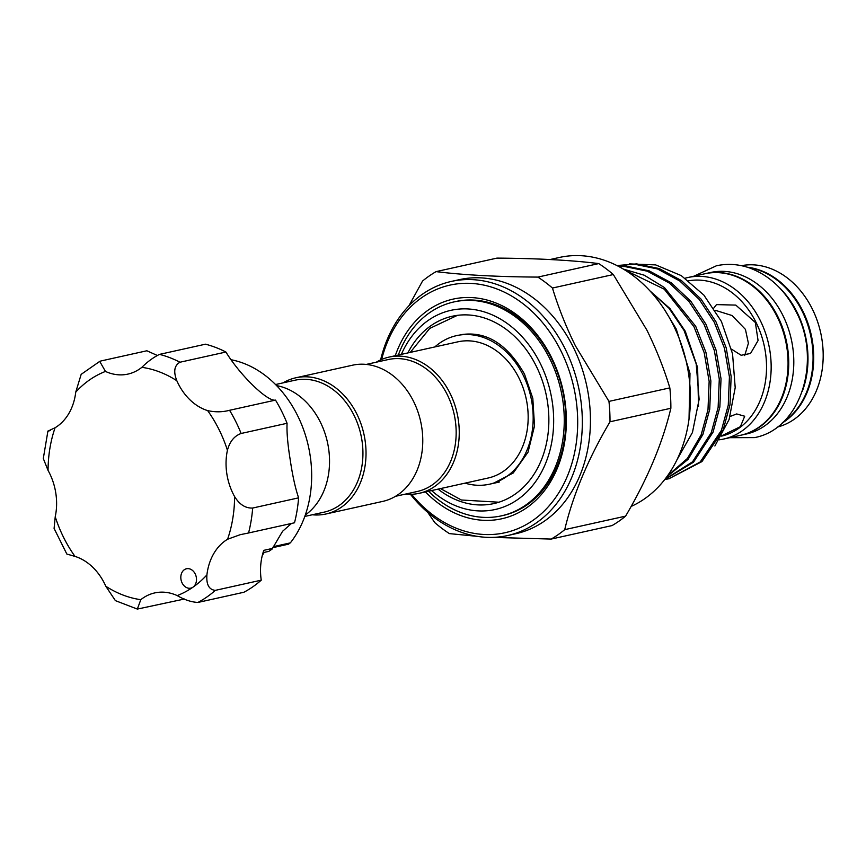 <?xml version="1.0" encoding="UTF-8"?>
<svg xmlns="http://www.w3.org/2000/svg" width="866" height="866" viewBox="0 0 866 866"><rect width="100%" height="100%" fill="white"/><g stroke="black" fill="none" stroke-linecap="round" stroke-linejoin="round"><path stroke-width="1.3" d="M275.55 384.536L294.916 380.239A67.548 52.599 77.5 0 1 358.026 424.762A67.548 52.599 77.5 0 1 339.126 505.528A67.548 52.599 77.5 0 1 324.176 512.131L304.81 516.428M283.041 382.88A69.756 54.309 77.5 0 1 295.793 377.793A69.756 54.309 77.5 0 1 360.96 423.766A69.756 54.309 77.5 0 1 341.442 507.162A69.756 54.309 77.5 0 1 326.006 513.982A69.756 54.309 77.5 0 1 312.301 514.772M295.793 377.793L352.538 365.203A69.756 54.309 77.5 0 1 417.704 411.177A69.756 54.309 77.5 0 1 398.198 494.573A69.756 54.309 77.5 0 1 382.75 501.392L326.006 513.982M407.854 352.927A95.942 74.703 77.5 0 1 452.258 316.252A95.942 74.703 77.5 0 1 536.162 365.961A95.942 74.703 77.5 0 1 493.815 503.59A95.942 74.703 77.5 0 1 438.066 489.128M434.808 346.952A76.1 59.245 77.5 0 1 456.555 335.629A76.1 59.245 77.5 0 1 523.107 375.054A76.1 59.245 77.5 0 1 489.517 484.202A76.1 59.245 77.5 0 1 465.031 483.141M366.242 364.424L388.152 359.563A67.548 52.599 77.5 0 1 451.251 404.076A67.548 52.599 77.5 0 1 432.361 484.841A67.548 52.599 77.5 0 1 417.401 491.455L395.502 496.305M376.266 362.194A69.756 54.309 77.5 0 1 389.018 357.106A69.756 54.309 77.5 0 1 454.185 403.08A69.756 54.309 77.5 0 1 434.678 486.476A69.756 54.309 77.5 0 1 419.231 493.306A69.756 54.309 77.5 0 1 405.526 494.085M389.018 357.106L457.93 341.821A69.756 54.309 77.5 0 1 523.096 387.795A69.756 54.309 77.5 0 1 503.59 471.191A69.756 54.309 77.5 0 1 488.143 478.021L419.231 493.306M401.348 354.367A102.015 79.434 77.5 0 1 428.356 320.312A102.015 79.434 77.5 0 1 540.157 363.179A102.015 79.434 77.5 0 1 517.716 499.53A102.015 79.434 77.5 0 1 431.56 490.567M398.328 355.038A109.571 85.312 77.5 0 1 429.677 312.648A109.571 85.312 77.5 0 1 453.936 301.931A109.571 85.312 77.5 0 1 556.297 374.134A109.571 85.312 77.5 0 1 525.651 505.138A109.571 85.312 77.5 0 1 501.392 515.855A109.571 85.312 77.5 0 1 428.54 491.239M453.936 301.931L455.516 301.574A109.571 85.312 77.5 0 1 551.339 358.34A109.571 85.312 77.5 0 1 527.232 504.781A109.571 85.312 77.5 0 1 502.973 515.508L501.392 515.855M747.412 267.237A82.714 64.398 77.5 0 1 802.782 310.937A82.714 64.398 77.5 0 1 781.998 423.182M741.404 265.678A82.714 64.398 77.5 0 1 812.243 308.848A82.714 64.398 77.5 0 1 777.224 427.133M782.983 422.283A82.714 64.398 -102.5 0 0 802.111 311.089A82.714 64.398 -102.5 0 0 748.679 267.648M802.349 391.183A82.714 64.398 -102.5 0 0 797.045 312.215A82.714 64.398 -102.5 0 0 779.378 287.631M740.939 435.208A82.714 64.398 -102.5 0 0 741.274 435.133L746.34 434.007A82.714 64.398 -102.5 0 0 782.853 315.365A82.714 64.398 -102.5 0 0 710.521 272.509L705.454 273.634A82.714 64.398 -102.5 0 0 705.108 273.71M741.274 435.133A82.714 64.398 -102.5 0 0 777.787 316.491A82.714 64.398 -102.5 0 0 705.454 273.634M411.545 494.28A126.826 98.746 -102.5 0 0 543.577 511.654A126.826 98.746 -102.5 0 0 560.897 350.827A126.826 98.746 -102.5 0 0 463.007 283.377A126.826 98.746 -102.5 0 0 381.635 359.477M380.618 359.92A130.138 101.322 77.5 0 1 451.294 281.439A130.138 101.322 77.5 0 1 565.108 348.868A130.138 101.322 77.5 0 1 507.66 535.534A130.138 101.322 77.5 0 1 410.441 494.313M507.66 535.534L515.768 533.737A130.138 101.322 -102.5 0 0 573.216 347.071A130.138 101.322 -102.5 0 0 459.402 279.642L451.294 281.439M477.177 536.346L449.4 533.608A147.231 114.637 77.5 0 1 434.808 522.653L427.815 512.456M552.454 288.042L613.323 274.544A147.231 114.637 -102.5 0 0 598.742 263.589L537.862 277.098A147.231 114.637 77.5 0 1 552.454 288.042C558.364 307.495 566.018 326.774 575.446 345.88L608.96 401.391A147.231 114.637 77.5 0 1 610 421.774C588.046 459.077 572.956 495.038 564.729 529.646A147.231 114.637 77.5 0 1 551.177 539.074L492.732 537.385M551.177 539.074L612.045 525.575A147.231 114.637 -102.5 0 0 625.598 516.136C647.562 478.822 662.652 442.872 670.869 408.265A147.231 114.637 -102.5 0 0 669.84 387.881C663.995 368.591 656.331 349.312 646.848 330.043L613.323 274.544M685.179 278.213A82.714 64.398 77.5 0 1 687.885 277.531A82.714 64.398 77.5 0 1 760.218 320.388A82.714 64.398 77.5 0 1 723.716 439.03A82.714 64.398 77.5 0 1 719.289 439.809M687.885 277.531L704.772 273.786A82.714 64.398 77.5 0 1 777.116 316.642A82.714 64.398 77.5 0 1 740.603 435.284L723.716 439.03M688.697 280.79A79.401 61.822 77.5 0 1 756.018 322.347A79.401 61.822 77.5 0 1 721.551 436.118M731.489 349.139L741.134 355.266L750.53 353.48L758.075 340.533L755.347 322.498L735.808 305.103L716.496 304.605L713.757 308.123M721.735 435.793L740.387 426.657L744.706 416.232L736.685 413.948L730.103 416.481M664.752 479.526L668.898 478.757L700.204 461.979L721.432 430.315L728.263 405.169L729.421 376.872L724.474 348.251L714.233 322.184L699.241 299.43L679.723 280.952L657.478 268.947L634.897 264.282L618.075 265.451L636.629 263.892L659.21 268.557L681.455 280.573L700.973 299.041L715.966 321.806L726.206 347.861L731.153 376.494L729.995 404.79L723.164 429.937L701.936 461.6L668.898 478.757M669.764 478.552L665.51 479.288M667.567 475.748L687.377 458.493L701.168 434.808L707.998 409.672L709.146 381.376L704.21 352.743L693.969 326.688L664.244 289.179L624.873 270.008M623.325 269.077L644.282 275.226L664.471 287.577L695.701 326.298L705.942 352.365L710.878 380.986L709.73 409.282L702.9 434.429L688.167 459.251L666.863 476.744M664.936 479.309L692.529 461.827L711.3 432.567L718.13 407.421L719.289 379.124L714.342 350.492L704.101 324.436L689.109 301.682L669.58 283.204L647.346 271.199L624.765 266.533L618.735 266.49M618.227 266.219L626.497 266.143L649.078 270.809L671.312 282.825L690.841 301.292L705.833 324.046L716.074 350.113L721.021 378.734L719.863 407.042L713.032 432.177L693.514 462.195L664.774 479.515M550.083 259.529L559.393 257.462A130.138 101.322 77.5 0 1 673.196 324.891A130.138 101.322 77.5 0 1 631.119 506.448M629.506 263.903L655.681 264.899L681.261 275.615L703.874 295.09L721.421 321.502L732.549 353.815L735.202 387.676L729.096 419.523L714.883 445.99M677.071 459.619L692.454 432.47L699.122 399.345L696.21 363.98L684.043 330.444L669.05 308.285L650.214 291.171M715.121 310.245L732.073 315.527L745.442 329.394L748.397 343.293L744.684 355.59M395.264 355.72A112.493 87.585 77.5 0 1 468.755 297.493A112.493 87.585 77.5 0 1 551.469 357.398A112.493 87.585 77.5 0 1 539.15 496.954A112.493 87.585 77.5 0 1 425.477 491.92M196.355 577.579A9.927 7.729 -102.5 0 0 186.515 568.756A9.927 7.729 -102.5 0 0 180.962 579.311A9.927 7.729 -102.5 0 0 190.812 588.133A9.927 7.729 -102.5 0 0 193.01 587.159A9.927 7.729 -102.5 0 0 196.355 577.579M157.006 355.331L146.874 350.773L100.932 360.97L99.731 361.393L105.457 371.427A54.038 42.077 -102.5 0 0 127.919 374.101A54.038 42.077 -102.5 0 0 141.851 367.336C147.469 361.739 153.358 357.42 159.517 354.378L205.459 344.192A131.231 102.188 77.5 0 1 225.907 352.029C239.936 375.097 267.681 402.03 275.507 400.103A131.231 102.188 77.5 0 1 287.068 423.279C286.646 432.134 287.707 444.312 290.218 459.835C292.535 475.531 295.328 488.207 298.608 497.842L252.677 508.039A131.231 102.188 77.5 0 1 248.564 532.98L240.239 534.679L227.574 539.258A54.038 42.077 -102.5 0 0 206.909 574.905C206.216 584.55 209.02 589.703 215.298 590.363A131.231 102.188 77.5 0 1 197.935 602.444C191.234 602.076 184.328 599.792 177.205 595.592A54.038 42.077 -102.5 0 0 154.733 592.918A54.038 42.077 -102.5 0 0 140.801 599.683L137.337 609.079L184.447 599.023M287.068 423.279L241.127 433.476C234.329 435.912 229.761 441.519 227.422 450.266A54.038 42.077 -102.5 0 0 226.849 473.897A54.038 42.077 -102.5 0 0 234.599 496.586C239.536 504.575 245.554 508.396 252.677 508.039M273.31 546.663L290.337 542.885A106.973 83.298 -102.5 0 0 310.082 455.148A106.973 83.298 -102.5 0 0 230.973 359.715M290.337 542.885L287.913 543.805M298.608 497.842A131.231 102.188 77.5 0 1 294.505 522.783L248.564 532.98M291.474 523.465L282.576 531.291L272.086 549.098L268.796 551.371L263.058 552.638M262.203 555.799A33.081 25.764 77.5 0 1 264.26 552.378M272.454 548.427L263.805 550.343A54.038 42.077 77.5 0 0 261.24 580.166L215.298 590.363M261.24 580.166A131.231 102.188 77.5 0 1 243.876 592.257L197.935 602.444M137.337 609.079L115.394 600.636L105.814 586.26A54.038 42.077 -102.5 0 0 75.006 556.405L66.834 554.045L54.093 528.444L55.229 516.742A54.038 42.077 -102.5 0 0 48.063 470.422L43.3 458.525L47.911 431.106M225.907 352.029L179.976 362.226C174.293 365.452 173.254 371.633 176.837 380.748A54.038 42.077 -102.5 0 0 207.645 410.614C215.19 412.281 222.497 412.184 229.566 410.289A131.231 102.188 77.5 0 1 241.127 433.476M275.507 400.103L229.566 410.289M50.304 430.434C46.288 431.972 47.879 431.084 55.078 427.75A54.038 42.077 -102.5 0 0 75.753 392.103L81.177 374.339L99.731 361.393M49.135 430.716L47.792 431.116M625.598 516.136L564.729 529.646M408.882 305.85L422.532 281.06A147.231 114.637 77.5 0 1 436.085 271.621L496.954 258.111C538.003 258.414 571.928 260.233 598.742 263.589M669.84 387.881L608.96 401.391M610 421.774L670.869 408.265M436.085 271.621C462.888 274.977 496.813 276.806 537.862 277.098M276.6 385.608A69.756 54.309 77.5 0 1 327.435 442.223A69.756 54.309 77.5 0 1 305.308 515.01M105.814 586.26A118.003 91.883 -102.5 0 0 140.801 599.683M177.205 595.592A118.003 91.883 -102.5 0 0 193.01 587.159A118.003 91.883 -102.5 0 0 206.909 574.905M227.574 539.258A118.003 91.883 -102.5 0 0 234.599 496.586M227.422 450.266A118.003 91.883 -102.5 0 0 207.645 410.614M159.517 354.378A131.231 102.188 77.5 0 1 179.976 362.226M176.837 380.748A118.003 91.883 -102.5 0 0 141.851 367.336M105.457 371.427A118.003 91.883 -102.5 0 0 75.753 392.103M55.078 427.75A118.003 91.883 -102.5 0 0 48.063 470.422M55.229 516.742A118.003 91.883 -102.5 0 0 75.006 556.405M649.944 290.879L670.024 308.632L685.298 331.277L697.617 367.639L698.526 406.414M410.267 352.397L429.698 328.441L457.432 315.343M498.892 502.215L461.383 500.007L440.491 488.586M460.268 334.806C485.674 330.531 507.086 343.629 524.493 374.112L532.807 398.284L534.517 425.942L528.033 452.171L513.235 472.988L493.23 483.38M729.702 437.698L754.589 437.601C801.277 428.93 822.105 360.05 796.016 311.5C785.116 290.121 769.787 275.669 750.032 268.114C738.839 264.141 727.646 263.351 716.463 265.765L693.872 276.2M689.022 419.176L689.996 373.398L676.27 329.091L664.85 310.19M272.822 547.648L288.779 544.108M489.517 484.202L499.314 482.037"/></g></svg>
